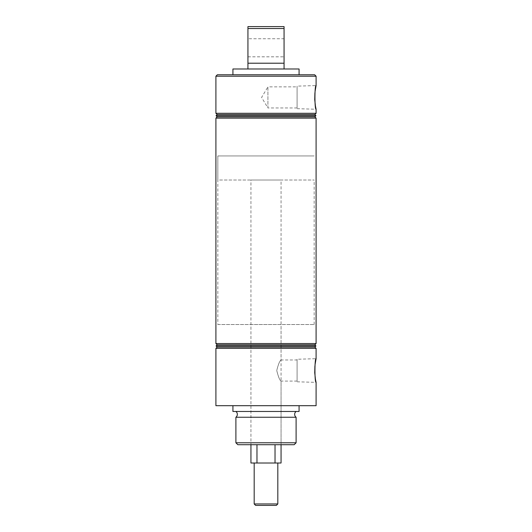 <?xml version="1.0" encoding="UTF-8"?>
<svg xmlns="http://www.w3.org/2000/svg" width="532" height="532" viewBox="0 0 532 532"><rect width="100%" height="100%" fill="white"/><g stroke="black" fill="none" stroke-linecap="round" stroke-linejoin="round"><path stroke-width="0.4" stroke-dasharray="2.66 2" d="M284.061 68.987L247.939 68.987L284.061 68.987L284.061 26.6L247.939 26.6L247.939 28.529L284.061 28.529M284.061 63.208L247.939 63.208L247.939 68.987M235.895 417.248L296.105 417.248M297.095 381.078L281.056 381.078L281.056 444.705L281.056 180.016L250.944 180.016L250.944 444.705L281.056 444.705L250.944 444.705L250.944 324.527L281.056 324.527L281.056 359.978C279.799 360.603 278.362 364.121 276.74 370.525C278.362 376.929 279.799 380.447 281.056 381.078C279.792 380.447 278.356 376.929 276.74 370.511C278.369 364.107 279.805 360.596 281.056 359.978L297.095 359.978L297.095 381.078L297.095 359.978M297.095 359.253L297.095 381.796L297.095 359.253L316.094 358.688M315.017 364.819L314.904 365.91M315.396 378.89L315.469 379.316M297.095 381.796L316.094 382.368M297.095 107.956L267.928 107.956L267.928 86.862L261.591 97.409L267.928 107.956L267.928 86.862L297.095 86.862L297.095 107.956L297.095 86.862M297.095 86.137L297.095 108.681L297.095 86.137L316.094 85.566M315.017 91.704L314.904 92.794M315.396 105.775L315.469 106.194M297.095 108.681L316.094 109.246M247.939 38.763L247.939 56.824L247.939 38.763L284.061 38.763L284.061 56.824L284.061 38.763M247.939 56.824L284.061 56.824M232.923 74.766L299.077 74.766L232.923 74.766M217.182 344.829L314.818 344.829M215.906 343.552L316.094 343.552M216.052 345.96L315.948 345.96M217.182 347.09L314.818 347.09M215.906 348.367L316.094 348.367M235.895 411.469L296.105 411.469L235.895 411.469M299.077 405.69L232.923 405.69L299.077 405.69M217.834 324.527L314.166 324.527L217.834 324.527L217.834 155.936L314.166 155.936L217.834 155.936L314.166 155.936L217.834 155.936L217.834 180.016L314.166 180.016L217.834 180.016M314.166 324.527L314.166 180.016M281.056 324.527L250.944 324.527M237.824 444.705L294.176 444.705M215.906 118.124L316.094 118.124M215.906 405.69L316.094 405.69M232.923 411.469L299.077 411.469M296.105 442.784L235.895 442.784M217.182 116.847L314.818 116.847M216.052 115.71L315.948 115.71M217.182 114.58L314.818 114.58M215.906 113.303L316.094 113.303M247.939 63.208L247.939 28.529M299.077 68.987L232.923 68.987M314.651 74.766L217.349 74.766M215.906 76.216L316.094 76.216M275.031 444.705L256.969 444.705L275.031 444.705L256.969 444.705L275.031 444.705L275.031 463.013L281.056 463.013M277.817 463.013L254.183 463.013L277.817 463.013M254.183 503.957L277.817 503.957M256.969 444.705L256.969 463.013L250.944 463.013M250.944 180.016L281.056 180.016M275.031 463.013L256.969 463.013M255.626 505.4L276.374 505.4"/><path stroke-width="0.8" d="M247.939 68.987L247.939 26.6L284.061 26.6L284.061 28.529L247.939 28.529M284.061 28.529L284.061 68.987M296.105 411.469A3.611 3.611 0 0 0 296.105 417.248L235.895 417.248A3.611 3.611 0 0 0 235.895 411.469M315.469 379.316L316.094 382.368C314.565 383.08 314.572 357.976 316.094 358.688L315.017 364.819M314.904 365.91L314.738 372.779M314.738 372.812L315.396 378.89M315.469 106.194L316.094 109.246C314.565 109.958 314.572 84.854 316.094 85.566L315.017 91.704M314.904 92.794L314.738 99.664M314.738 99.69L315.396 105.775M217.349 74.766L314.651 74.766L316.094 76.216L215.906 76.216L217.349 74.766M294.176 444.705L237.824 444.705L235.895 442.784L296.105 442.784L294.176 444.705M215.906 113.303L217.182 114.58L314.818 114.58L316.094 113.303L215.906 113.303L215.906 76.216M316.094 113.303L316.094 109.246M316.094 85.566L316.094 76.216M232.923 74.766L232.923 68.987L299.077 68.987L299.077 74.766M217.182 114.58L216.052 115.71L315.948 115.71L314.818 114.58M315.948 115.71L314.818 116.847L217.182 116.847L216.052 115.71M217.182 116.847L215.906 118.124L316.094 118.124L314.818 116.847M314.818 344.829L217.182 344.829L216.052 345.96L315.948 345.96L314.818 344.829L316.094 343.552L215.906 343.552L215.906 118.124M315.948 345.96L314.818 347.09L217.182 347.09L215.906 348.367L316.094 348.367L316.094 358.688M235.895 417.248L235.895 442.784M296.105 417.248L296.105 442.784M299.077 405.69L299.077 411.469L232.923 411.469L232.923 405.69M316.094 382.368L316.094 405.69L215.906 405.69L215.906 348.367M316.094 343.552L316.094 118.124M284.061 63.208L247.939 63.208M254.183 503.957L277.817 503.957L276.374 505.4L255.626 505.4L254.183 503.957L254.183 463.013M281.056 444.705L281.056 463.013L275.031 463.013L275.031 444.705M256.969 444.705L256.969 463.013L250.944 463.013L250.944 444.705M277.817 503.957L277.817 463.013M256.969 463.013L275.031 463.013M314.818 347.09L316.094 348.367M217.182 347.09L216.052 345.96M217.182 344.829L215.906 343.552"/></g></svg>
